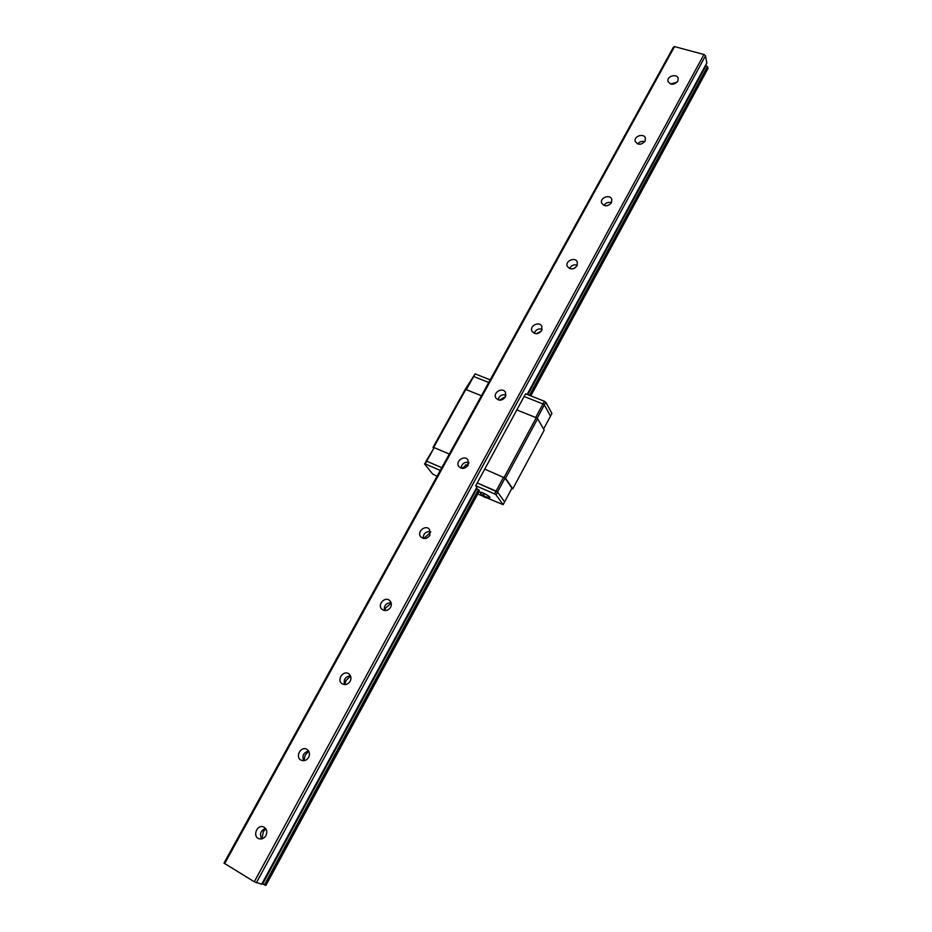 <?xml version="1.0" encoding="UTF-8"?>
<svg xmlns="http://www.w3.org/2000/svg" width="932" height="932" viewBox="0 0 932 932"><rect width="100%" height="100%" fill="white"/><g stroke="black" fill="none" stroke-linecap="round" stroke-linejoin="round"><path stroke-width="1.4" d="M505.028 478.081L497.537 492.014L504.608 501.894L511.948 488.17L505.028 478.081L484.733 469.122L505.575 478.314L512.798 488.857L511.668 488.694M433.38 447.942L433.683 447.418L449.306 454.059L434.207 447.64L426.693 461.189L441.791 467.689L426.693 461.189L425.19 463.903L440.288 470.427M465.313 464.905L467.701 465.918L465.313 464.905M433.683 447.418L465.814 389.471L481.425 395.739L466.338 389.681L473.642 376.505L488.729 382.481L473.642 376.505L475.099 373.883L490.185 379.837M432.996 447.453L465.103 389.564L475.099 373.883M512.798 488.857L544.195 430.165L537.624 418.678L505.575 478.314M504.154 477.382L536.238 417.734L537.624 418.678M503.606 477.149L496.115 491.094L477.231 482.951L516.829 409.94L536.238 417.734M543.566 429.081L551.93 413.458L545.814 402.216L544.358 404.919L550.509 416.115L544.358 404.919L542.972 403.964L544.358 404.919L537.135 418.352M544.428 401.261L525.578 393.817L524.122 396.496L542.972 403.964L524.122 396.496L516.829 409.94L535.69 417.513L544.428 401.261L545.814 402.216M261.706 884.2L476.869 487.296L475.728 485.723L477.231 482.951L497.537 492.014L496.034 494.822L503.129 504.643L487.25 498.049M434.207 447.64L426.017 461.2L426.693 461.189L424.514 463.915L425.19 463.903M486.12 497.7L485.106 497.036L487.518 497.222L484.71 496.5L482.834 494.461L483.417 495.94L483.941 494.962M483.417 495.94L481.471 494.915M481.448 494.95L485.397 497.432M483.813 496.476L484.209 495.731M488.718 497.851L489.906 497.758C490.791 496.605 480.504 491.048 480.097 492.469L480.679 493.506M437.073 476.252L432.658 474.038L424.514 463.915M482.52 495.999L477.755 493.925M475.728 485.723L494.601 493.89L496.115 491.094L497.537 492.014L504.608 501.894L503.129 504.643M494.601 493.89L496.034 494.822M262.02 883.711L265.911 885.4L479.467 490.756L476.345 488.263M677.11 82.191L670.597 83.985M677.797 81.235C673.929 85.138 670.667 85.185 667.999 81.352C666.485 76.144 677.249 73.162 678.228 78.533L677.797 81.235M644.746 141.711C641.938 140.907 639.585 141.641 637.674 143.936M645.049 141.221C641.274 145.136 638.012 145.217 635.251 141.443C633.434 136.154 644.175 132.752 645.457 138.227L645.049 141.221M611.485 202.698C608.351 201.778 605.847 202.687 603.994 205.424M611.462 202.733C607.804 206.648 604.553 206.764 601.688 203.083C599.532 197.735 610.204 193.833 611.823 199.39L611.462 202.733M575.079 267.903L572.982 268.789M577.304 265.212C573.832 264.222 571.246 265.329 569.522 268.533M577.013 265.83C573.495 269.721 570.256 269.896 567.297 266.354C564.745 260.995 575.289 256.475 577.316 262.078L577.013 265.83M541.236 331.233L536.331 333.714M542.156 329.299C538.358 328.32 535.714 329.66 534.234 333.307M541.667 330.557C538.312 334.413 535.108 334.67 532.056 331.314C529.038 325.99 539.383 320.748 541.865 326.351L541.667 330.557M505.668 396.426L499.505 400.166M506.018 395.017C501.87 394.143 499.237 395.739 498.096 399.828M505.389 396.997C502.232 400.795 499.074 401.144 495.929 398.034C492.399 392.815 502.43 386.722 505.435 392.267L505.389 396.997M468.773 463.402L462.039 468.388M468.831 462.447C464.357 461.783 461.783 463.693 461.095 468.155M468.144 465.219C465.196 468.924 462.121 469.378 458.905 466.583C454.804 461.561 464.381 454.501 467.969 459.884L468.144 465.219M430.607 532.254L423.78 538.486M430.537 531.659C425.784 531.345 423.326 533.582 423.186 538.358M429.897 535.283C427.171 538.859 424.2 539.442 420.949 537.018C416.255 532.323 425.202 524.18 429.419 529.294L429.897 535.283M391.195 603.086L385.708 607.955L384.706 610.53M391.102 602.748C386.116 602.922 383.868 605.497 384.357 610.483M390.59 607.268C388.12 610.693 385.265 611.404 382.05 609.4C376.738 605.171 384.858 595.874 389.727 600.592C391.522 602.445 391.813 604.67 390.59 607.268M350.56 676.015L346.04 680.5L344.747 684.589M350.479 675.828C345.376 676.609 343.395 679.521 344.537 684.577M350.199 681.257C347.962 684.496 345.271 685.335 342.137 683.773C336.242 680.162 343.36 669.712 348.848 673.883C351.119 675.782 351.562 678.24 350.199 681.257M308.737 751.169L305.277 755.048L303.855 760.687M308.643 751.017C303.552 752.485 301.898 755.712 303.681 760.698M308.655 757.332C306.663 760.361 304.158 761.327 301.153 760.209C294.757 757.332 300.698 745.786 306.768 749.281C309.541 751.157 310.17 753.837 308.655 757.332M265.736 828.641L263.36 831.693L261.95 838.835M265.573 828.432C260.634 830.622 259.341 834.117 261.682 838.905M265.935 835.585C264.152 838.404 261.857 839.452 259.038 838.753C252.211 836.715 256.906 824.179 263.453 826.894C266.75 828.676 267.577 831.565 265.935 835.585M261.729 884.247L254.296 881.765L223.995 863.102L673.428 47.171L674.535 46.6L224.6 863.696M530.809 395.879L708.005 68.432L707.703 66.941L705.617 65.24M256.37 882.79L705.501 55.78L706.794 62.992M254.296 881.765L703.963 54.499L705.501 55.78M674.535 46.6L703.963 54.499M483.067 495.475L482.287 495.451M482.683 495.987L484.162 496.942M485.444 497.502L486.224 497.525M485.828 496.989L484.36 496.034M264.793 885.097L478.78 489.824M529.842 395.506L707.703 66.941M264.385 884.911L478.442 489.568M529.458 395.343L707.435 66.626M262.603 884.025L476.881 488.566M527.757 394.679L706.107 65.52M262.113 883.769L476.438 488.31M527.279 394.492L705.71 65.263M261.682 884.247L476.858 487.238M527.151 394.434L706.887 62.817M485.712 497.7L489.766 497.234M484.36 497.117L481.867 495.451M481.18 494.647L480.621 492.282M527.197 394.457L706.875 62.922"/></g></svg>
